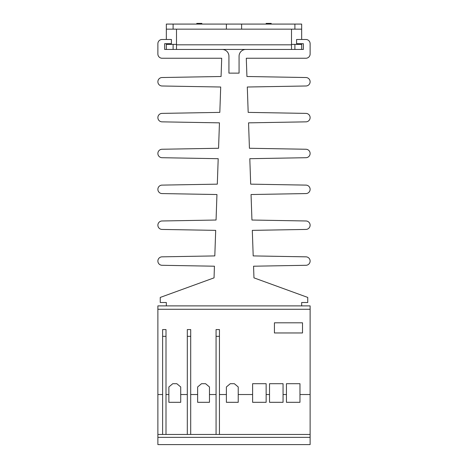 <?xml version="1.0" encoding="UTF-8"?>
<svg xmlns="http://www.w3.org/2000/svg" width="468" height="468" viewBox="0 0 468 468"><rect width="100%" height="100%" fill="white"/><g stroke="black" fill="none" stroke-linecap="round" stroke-linejoin="round"><path stroke-width="0.7" d="M310.12 394.53L310.12 434.45L157.88 434.45L157.88 437.358L310.12 437.358L310.12 434.45L157.88 434.45L157.88 305.891L310.12 305.891L310.12 394.53L299.97 394.53L299.97 402.31L286.439 402.31L286.439 394.53L283.058 394.53L283.058 402.31L269.521 402.31L269.521 394.53L266.14 394.53L266.14 402.31L252.609 402.31L252.609 394.53L238.23 394.53L238.23 402.31L226.389 402.31L226.389 394.53L219.451 394.53M310.12 437.358L310.12 444.6L157.88 444.6L157.88 437.358M187.311 394.53L180.718 394.53L180.718 402.31L168.872 402.31L168.872 394.53L166 394.53M216.07 394.53L209.471 394.53L209.471 402.31L197.631 402.31L197.631 394.53L190.698 394.53M302.509 322.809L302.509 332.959L274.429 332.959L274.429 322.809L302.509 322.809M286.439 394.53L286.439 383.701L299.97 383.701L299.97 394.53M310.12 309.272L157.88 309.272M157.88 394.53L162.618 394.53M162.618 336.34L162.618 329.571L166 329.571L166 336.34L162.618 336.34L162.618 434.45M168.872 394.53L168.872 386.966L172.768 383.701L176.828 383.701L180.718 386.966L180.718 394.53M187.311 336.34L187.311 329.571L190.698 329.571L190.698 336.34L187.311 336.34L187.311 434.45M197.631 394.53L197.631 386.966L201.521 383.701L205.581 383.701L209.471 386.966L209.471 394.53M216.07 336.34L216.07 329.571L219.451 329.571L219.451 336.34L216.07 336.34L216.07 434.45M226.389 394.53L226.389 386.966L230.279 383.701L234.339 383.701L238.23 386.966L238.23 394.53M252.609 394.53L252.609 383.701L266.14 383.701L266.14 394.53M269.521 394.53L269.521 383.701L283.058 383.701L283.058 394.53M166 434.45L166 336.34M190.698 434.45L190.698 336.34M219.451 434.45L219.451 336.34M301.661 305.891L301.661 302.509L307.751 302.509L307.751 297.432L253.96 277.857L253.557 266.21L305.967 265.292A4.23 4.23 0 0 0 310.12 261.068A4.23 4.23 0 0 0 305.967 256.838L253.194 255.914L252.305 230.367L305.967 229.431A4.23 4.23 0 0 0 310.12 225.202A4.23 4.23 0 0 0 305.967 220.978L251.942 220.03L251.053 194.53L305.967 193.571A4.23 4.23 0 0 0 310.12 189.341A4.23 4.23 0 0 0 305.967 185.112L250.69 184.152L249.801 158.693L305.967 157.71A4.23 4.23 0 0 0 310.12 153.481A4.23 4.23 0 0 0 305.967 149.251L249.432 148.268L248.549 122.85L305.967 121.85A4.23 4.23 0 0 0 310.12 117.62A4.23 4.23 0 0 0 305.967 113.391L248.18 112.384L247.297 87.013L305.967 85.989A4.23 4.23 0 0 0 310.12 81.76A4.23 4.23 0 0 0 305.967 77.53L246.928 76.5L246.291 58.248L305.891 58.248A4.23 4.23 0 0 0 310.12 54.019L310.12 43.7A4.23 4.23 0 0 0 305.891 39.47L296.589 39.47L296.589 43.7L303.352 43.7L303.352 49.45L245.84 49.45A6.768 6.768 0 0 0 239.072 56.218L239.072 73.131L228.928 73.131L228.928 56.218A6.768 6.768 0 0 0 222.16 49.45L164.648 49.45L164.648 43.7L171.411 43.7L171.411 39.47L162.109 39.47A4.23 4.23 0 0 0 157.88 43.7L157.88 54.019A4.23 4.23 0 0 0 162.109 58.248L221.709 58.248L221.071 76.5L162.033 77.53A4.23 4.23 0 0 0 157.88 81.76A4.23 4.23 0 0 0 162.033 85.989L220.703 87.013L219.82 112.384L162.033 113.391A4.23 4.23 0 0 0 157.88 117.62A4.23 4.23 0 0 0 162.033 121.85L219.451 122.85L218.568 148.268L162.033 149.251A4.23 4.23 0 0 0 157.88 153.481A4.23 4.23 0 0 0 162.033 157.71L218.199 158.693L217.31 184.152L162.033 185.112A4.23 4.23 0 0 0 157.88 189.341A4.23 4.23 0 0 0 162.033 193.571L216.947 194.53L216.058 220.03L162.033 220.978A4.23 4.23 0 0 0 157.88 225.202A4.23 4.23 0 0 0 162.033 229.431L215.695 230.367L214.806 255.914L162.033 256.838A4.23 4.23 0 0 0 157.88 261.068A4.23 4.23 0 0 0 162.033 265.292L214.443 266.21L214.04 277.857L160.249 297.432L160.249 302.509L166.339 302.509L166.339 305.891M291.511 29.151L291.511 49.45L176.489 49.45L176.489 29.151M166.339 49.45L166.339 43.7M166.339 39.47L166.339 24.079L294.899 24.079L294.899 29.151L166.339 29.151M176.489 44.378L166.339 44.378M291.511 44.378L294.899 44.378L294.899 49.45M301.661 49.45L301.661 44.378L294.899 44.378M301.661 44.378L301.661 43.7M301.661 39.47L301.661 29.151L294.899 29.151M196.788 24.079L196.788 23.4L201.86 23.4L201.86 24.079M271.212 24.079L271.212 23.4L266.14 23.4L266.14 24.079M301.661 29.151L301.661 24.079L294.899 24.079M226.389 29.151L226.389 24.079M241.611 29.151L241.611 24.079M173.101 49.45L173.101 44.378M291.511 44.817L176.489 44.817M173.101 29.151L173.101 24.079"/></g></svg>
